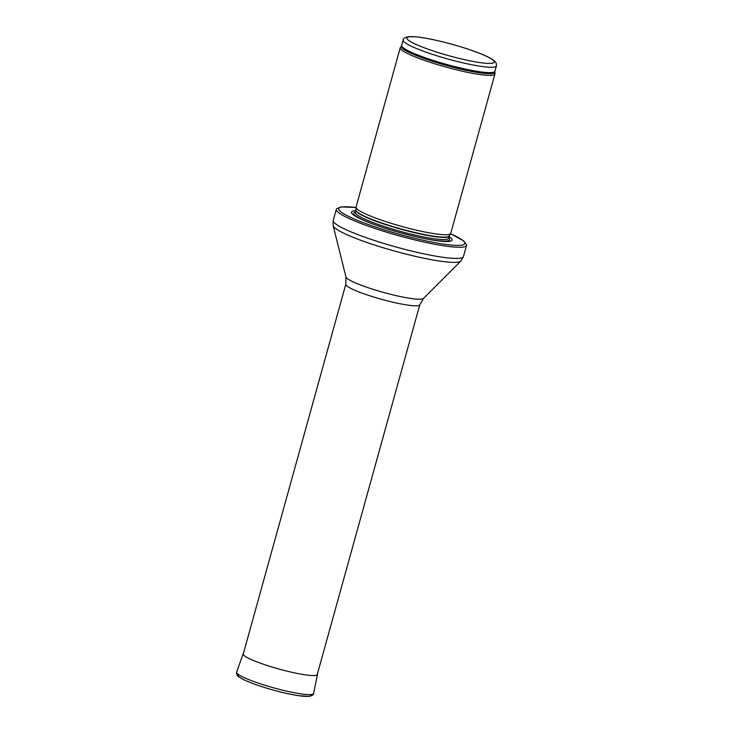 <?xml version="1.0" encoding="UTF-8"?>
<svg xmlns="http://www.w3.org/2000/svg" width="733" height="733" viewBox="0 0 733 733"><rect width="100%" height="100%" fill="white"/><g stroke="black" fill="none" stroke-linecap="round" stroke-linejoin="round"><path stroke-width="1.1" d="M494.83 72.008A48.552 6.35 15.5 0 1 491.944 73.575A48.552 6.35 15.5 0 1 437.858 63.001A48.552 6.35 15.5 0 1 401.363 46.087L400.383 47.462A49.138 6.423 15.5 0 0 400.245 47.737A49.138 6.423 15.5 0 0 438.426 64.907A49.138 6.423 15.5 0 0 492.054 75.279A49.138 6.423 15.5 0 0 494.94 74.006A49.138 6.423 15.5 0 0 494.967 73.694L494.903 71.266A48.369 6.322 15.5 0 1 492.054 72.521A48.369 6.322 15.5 0 1 439.269 62.314A48.369 6.322 15.5 0 1 401.684 45.409L403.168 40.058A48.369 6.322 15.5 0 0 440.753 56.963A48.369 6.322 15.5 0 0 493.538 67.17A48.369 6.322 15.5 0 0 496.388 65.915C496.736 64.302 496.195 62.745 494.766 61.251L493.52 60.198C491.037 58.383 487.106 56.368 481.728 54.169C473.344 50.751 463.375 47.434 451.812 44.218C437.647 40.342 425.846 37.896 416.436 36.852L408.501 36.65C404.671 37.585 402.893 38.721 403.168 40.058M400.245 47.737L356.046 207.1A49.138 6.423 15.5 0 0 356.018 207.32A49.138 6.423 15.5 0 0 395.06 224.509A49.138 6.423 15.5 0 0 447.854 234.633A49.138 6.423 15.5 0 0 450.658 233.57A49.138 6.423 15.5 0 0 450.749 233.36L494.94 74.006M355.853 210.692A52.208 6.826 15.5 0 0 382.644 227.432A52.208 6.826 15.5 0 0 417.48 237.098A52.208 6.826 15.5 0 0 449.008 241.404A52.208 6.826 15.5 0 0 449.072 236.548M356.018 207.485L341.074 206.898L336.676 208.676A67.564 8.833 15.5 0 0 336.328 209.253A67.564 8.833 15.5 0 0 388.829 232.856A67.564 8.833 15.5 0 0 462.569 247.113A67.564 8.833 15.5 0 0 466.545 245.363A67.564 8.833 15.5 0 0 466.545 244.694L463.732 240.937L450.575 233.708M491.577 63.331A45.299 5.919 -164.5 0 1 417.013 44.841A45.299 5.919 -164.5 0 1 443.19 41.983A45.299 5.919 -164.5 0 1 491.577 63.331M449.247 235.962L449.21 236.044A48.369 6.322 15.5 0 1 446.36 237.3A48.369 6.322 15.5 0 1 393.575 227.093A48.369 6.322 15.5 0 1 355.991 210.197L356 210.105A48.415 6.331 15.5 0 0 394.464 227.038A48.415 6.331 15.5 0 0 446.479 237.006A48.415 6.331 15.5 0 0 449.247 235.962L450.658 233.57M355.991 210.197L355.395 212.332A48.369 6.322 15.5 0 0 392.98 229.237A48.369 6.322 15.5 0 0 445.765 239.444A48.369 6.322 15.5 0 0 448.614 238.188L448.587 238.271M417.059 236.997A49.771 6.505 15.5 0 0 446.709 241.01A49.771 6.505 15.5 0 0 448.706 237.877M355.478 212.02A49.771 6.505 15.5 0 0 383.047 227.569M356.018 207.531A65.411 8.549 15.5 0 0 368.47 224.564A65.411 8.549 15.5 0 0 460.956 245.271A65.411 8.549 15.5 0 0 450.557 233.754M336.328 209.253L333.231 220.413A67.564 8.833 15.5 0 0 385.732 244.025A67.564 8.833 15.5 0 0 459.472 258.282A67.564 8.833 15.5 0 0 463.448 256.532L466.545 245.363M345.93 276.927A40.342 5.278 15.5 0 0 378.686 291.047A40.342 5.278 15.5 0 0 421.292 299.137A40.342 5.278 15.5 0 0 423.463 298.432L419.807 304.726A38.391 5.021 15.5 0 1 417.544 305.716A38.391 5.021 15.5 0 1 375.653 297.616A38.391 5.021 15.5 0 1 345.82 284.202L345.93 276.927L333.176 225.691A66.391 8.677 15.5 0 0 387.088 248.918A66.391 8.677 15.5 0 0 457.218 262.231A66.391 8.677 15.5 0 0 460.782 261.076L463.448 256.532M238.646 674.635A37.704 4.929 15.5 0 0 273.116 690.028A37.704 4.929 15.5 0 0 310.581 694.591M236.649 672.115L236.475 673.288C237.932 676.614 236.044 675.359 244.364 679.995C251.392 683.257 260.746 686.537 272.419 689.835C282.379 692.612 291.166 694.563 298.771 695.718L309.564 696.35C312.744 695.315 314.091 694.343 313.596 693.445A39.921 5.223 15.5 0 1 273.711 687.856A39.921 5.223 15.5 0 1 236.649 672.115L243.136 653.818A38.565 5.039 15.5 0 0 278.934 669.027A38.565 5.039 15.5 0 0 317.453 674.433L317.508 673.59M496.388 65.915L494.903 71.266M401.363 46.087L401.684 45.409M356 210.105L356.018 207.32M449.21 236.044L448.614 238.188M333.176 225.691L333.231 220.413M423.463 298.432L460.782 261.076M345.82 284.202L243.164 654.367M419.807 304.726L317.151 674.891M243.136 653.818L243.521 653.066M313.596 693.445L317.453 674.433"/></g></svg>
